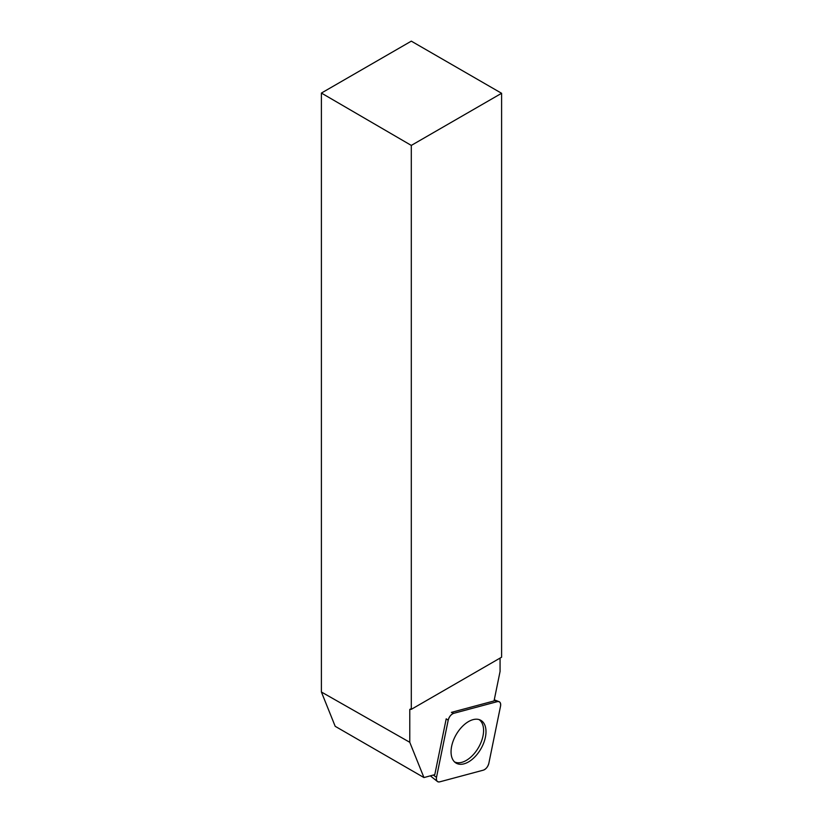 <?xml version="1.0" encoding="UTF-8"?>
<svg xmlns="http://www.w3.org/2000/svg" width="823" height="823" viewBox="0 0 823 823"><rect width="100%" height="100%" fill="white"/><g stroke="black" fill="none" stroke-linecap="round" stroke-linejoin="round"><path stroke-width="1.23" d="M448.196 720.207L436.509 777.303A6.389 3.683 120 0 0 437.414 781.49A6.389 3.683 120 0 0 439.708 781.85L483.317 770.163A6.389 3.683 120 0 0 488.852 763.281L500.528 706.185A6.389 3.683 120 0 0 499.077 701.68A6.389 3.683 120 0 0 497.339 701.638L453.73 713.325A6.389 3.683 120 0 0 448.196 720.207L446.21 718.829L434.791 774.649L423.948 777.56L335.187 726.308L321.402 692.009L409.772 742.295L423.948 777.56M477.258 754.177A24.711 14.269 120 0 0 480.251 720.022A24.711 14.269 120 0 0 459.79 729.322A24.711 14.269 120 0 0 455.572 762.767A24.711 14.269 120 0 0 477.258 754.177M411.305 709.333L501.598 657.207L501.598 93.287L411.305 145.414L411.305 709.333L409.772 709.426L409.772 742.295M411.305 145.414L321.402 93.061L321.402 692.009M321.402 93.061L411.305 41.15L501.598 93.287M453.73 713.325L451.405 712.379A5.998 3.467 120 0 0 451.405 712.379L494.037 700.949L500.065 671.496L500.065 658.091M410.615 708.942L409.772 709.426M479.017 719.559A24.484 14.135 -60 0 1 482.124 739.332A24.484 14.135 -60 0 1 466.271 760.431A24.484 14.135 -60 0 1 454.563 761.923M500.528 706.206L488.852 763.26C487.874 766.81 486.023 769.104 483.296 770.174L439.719 781.85C437.147 782.2 436.077 780.688 436.519 777.282L448.196 720.228C449.173 716.689 451.025 714.385 453.751 713.315L497.329 701.638C499.9 701.289 500.97 702.801 500.528 706.206M433.258 775.06L436.509 777.303M497.339 701.638L494.16 700.342M494.273 699.797L499.077 701.68M430.336 775.842L437.414 781.49"/></g></svg>
